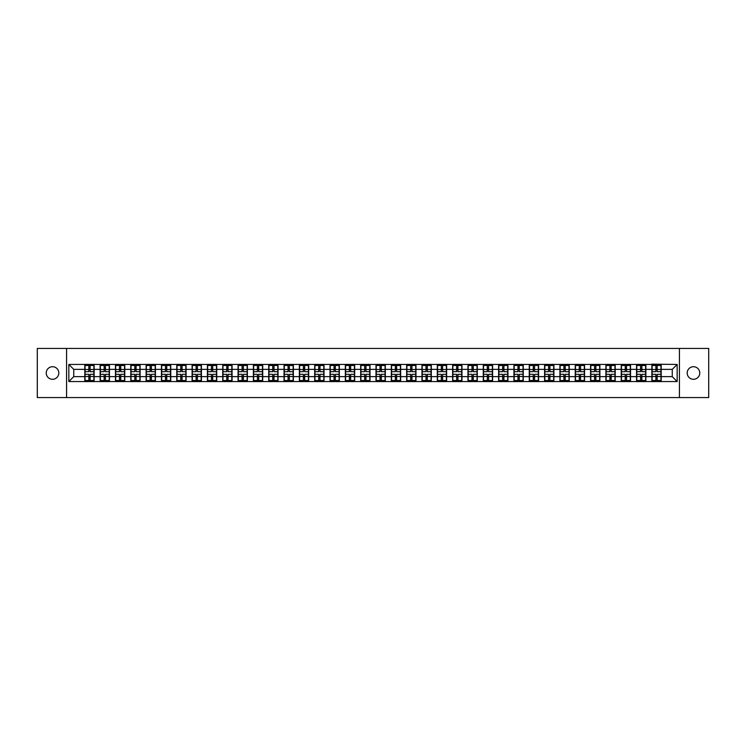 <?xml version="1.0" encoding="UTF-8"?>
<svg xmlns="http://www.w3.org/2000/svg" width="746" height="746" viewBox="0 0 746 746"><rect width="100%" height="100%" fill="white"/><g stroke="black" fill="none" stroke-linecap="round" stroke-linejoin="round"><path stroke-width="1.12" d="M693.472 379.285A6.285 6.285 0 0 1 687.187 373A6.285 6.285 0 0 1 693.472 366.715A6.285 6.285 0 0 1 699.757 373A6.285 6.285 0 0 1 693.472 379.285M52.528 379.285A6.285 6.285 0 0 1 46.243 373A6.285 6.285 0 0 1 52.528 366.715A6.285 6.285 0 0 1 58.813 373A6.285 6.285 0 0 1 52.528 379.285M679.419 397.562L708.7 397.562L708.7 348.438L679.419 348.438L679.419 397.562L66.581 397.562L66.581 348.438L37.3 348.438L37.3 397.562L66.581 397.562M679.419 348.438L66.581 348.438M672.249 376.637L672.249 369.363L661.198 369.363L661.198 376.637L672.249 376.637L677.163 381.551L677.163 364.449L651.864 364.16L651.864 369.363L645.877 369.363L645.877 376.637L651.864 376.637L651.864 369.363M677.163 381.551L68.837 381.551L68.837 364.449L84.802 364.449L84.802 369.363L73.751 369.363L73.751 376.637L84.802 376.637L84.802 369.363M651.864 364.449L84.802 364.449M651.864 376.637L651.864 381.551M645.877 376.637L645.877 381.551M645.877 364.449L645.877 369.363M630.547 376.637L636.543 376.637L636.543 369.363L630.547 369.363L630.547 381.551M636.543 376.637L636.543 381.551M636.543 364.449L636.543 369.363M630.547 364.449L630.547 369.363M615.217 376.637L621.213 376.637L621.213 369.363L615.217 369.363L615.217 381.551M621.213 376.637L621.213 381.551M621.213 364.449L621.213 369.363M615.217 364.449L615.217 369.363M599.896 376.637L605.892 376.637L605.892 369.363L599.896 369.363L599.896 381.551M605.892 376.637L605.892 381.551M605.892 364.449L605.892 369.363M599.896 364.449L599.896 369.363M584.566 376.637L590.562 376.637L590.562 369.363L584.566 369.363L584.566 381.551M590.562 376.637L590.562 381.551M590.562 364.449L590.562 369.363M584.566 364.449L584.566 369.363M569.245 376.637L575.231 376.637L575.231 369.363L569.245 369.363L569.245 381.551M575.231 376.637L575.231 381.551M575.231 364.449L575.231 369.363M569.245 364.449L569.245 369.363M553.914 376.637L559.91 376.637L559.91 369.363L553.914 369.363L553.914 381.551M559.91 376.637L559.91 381.551M559.91 364.449L559.91 369.363M553.914 364.449L553.914 369.363M538.593 376.637L544.58 376.637L544.58 369.363L538.593 369.363L538.593 381.551M544.58 376.637L544.58 381.551M544.58 364.449L544.58 369.363M538.593 364.449L538.593 369.363M523.263 376.637L529.259 376.637L529.259 369.363L523.263 369.363L523.263 381.551M529.259 376.637L529.259 381.551M529.259 364.449L529.259 369.363M523.263 364.449L523.263 369.363M507.942 376.637L513.929 376.637L513.929 369.363L507.942 369.363L507.942 381.551M513.929 376.637L513.929 381.551M513.929 364.449L513.929 369.363M507.942 364.449L507.942 369.363M492.612 376.637L498.608 376.637L498.608 369.363L492.612 369.363L492.612 381.551M498.608 376.637L498.608 381.551M498.608 364.449L498.608 369.363M492.612 364.449L492.612 369.363M477.281 376.637L483.277 376.637L483.277 369.363L477.281 369.363L477.281 381.551M483.277 376.637L483.277 381.551M483.277 364.449L483.277 369.363M477.281 364.449L477.281 369.363M461.96 376.637L467.956 376.637L467.956 369.363L461.96 369.363L461.96 381.551M467.956 376.637L467.956 381.551M467.956 364.449L467.956 369.363M461.96 364.449L461.96 369.363M446.63 376.637L452.626 376.637L452.626 369.363L446.63 369.363L446.63 381.551M452.626 376.637L452.626 381.551M452.626 364.449L452.626 369.363M446.63 364.449L446.63 369.363M431.309 376.637L437.305 376.637L437.305 369.363L431.309 369.363L431.309 381.551M437.305 376.637L437.305 381.551M437.305 364.449L437.305 369.363M431.309 364.449L431.309 369.363M415.979 376.637L421.975 376.637L421.975 369.363L415.979 369.363L415.979 381.551M421.975 376.637L421.975 381.551M421.975 364.449L421.975 369.363M415.979 364.449L415.979 369.363M400.658 376.637L406.645 376.637L406.645 369.363L400.658 369.363L400.658 381.551M406.645 376.637L406.645 381.551M406.645 364.449L406.645 369.363M400.658 364.449L400.658 369.363M385.328 376.637L391.324 376.637L391.324 369.363L385.328 369.363L385.328 381.551M391.324 376.637L391.324 381.551M391.324 364.449L391.324 369.363M385.328 364.449L385.328 369.363M370.007 376.637L375.993 376.637L375.993 369.363L370.007 369.363L370.007 381.551M375.993 376.637L375.993 381.551M375.993 364.449L375.993 369.363M370.007 364.449L370.007 369.363M354.676 376.637L360.672 376.637L360.672 369.363L354.676 369.363L354.676 381.551M360.672 376.637L360.672 381.551M360.672 364.449L360.672 369.363M354.676 364.449L354.676 369.363M339.355 376.637L345.342 376.637L345.342 369.363L339.355 369.363L339.355 381.551M345.342 376.637L345.342 381.551M345.342 364.449L345.342 369.363M339.355 364.449L339.355 369.363M324.025 376.637L330.021 376.637L330.021 369.363L324.025 369.363L324.025 381.551M330.021 376.637L330.021 381.551M330.021 364.449L330.021 369.363M324.025 364.449L324.025 369.363M308.695 376.637L314.691 376.637L314.691 369.363L308.695 369.363L308.695 381.551M314.691 376.637L314.691 381.551M314.691 364.449L314.691 369.363M308.695 364.449L308.695 369.363M293.374 376.637L299.37 376.637L299.37 369.363L293.374 369.363L293.374 381.551M299.37 376.637L299.37 381.551M299.37 364.449L299.37 369.363M293.374 364.449L293.374 369.363M278.044 376.637L284.04 376.637L284.04 369.363L278.044 369.363L278.044 381.551M284.04 376.637L284.04 381.551M284.04 364.449L284.04 369.363M278.044 364.449L278.044 369.363M262.723 376.637L268.719 376.637L268.719 369.363L262.723 369.363L262.723 381.551M268.719 376.637L268.719 381.551M268.719 364.449L268.719 369.363M262.723 364.449L262.723 369.363M247.392 376.637L253.388 376.637L253.388 369.363L247.392 369.363L247.392 381.551M253.388 376.637L253.388 381.551M253.388 364.449L253.388 369.363M247.392 364.449L247.392 369.363M232.071 376.637L238.058 376.637L238.058 369.363L232.071 369.363L232.071 381.551M238.058 376.637L238.058 381.551M238.058 364.449L238.058 369.363M232.071 364.449L232.071 369.363M216.741 376.637L222.737 376.637L222.737 369.363L216.741 369.363L216.741 381.551M222.737 376.637L222.737 381.551M222.737 364.449L222.737 369.363M216.741 364.449L216.741 369.363M201.42 376.637L207.407 376.637L207.407 369.363L201.42 369.363L201.42 381.551M207.407 376.637L207.407 381.551M207.407 364.449L207.407 369.363M201.42 364.449L201.42 369.363M186.09 376.637L192.086 376.637L192.086 369.363L186.09 369.363L186.09 381.551M192.086 376.637L192.086 381.551M192.086 364.449L192.086 369.363M186.09 364.449L186.09 369.363M170.769 376.637L176.755 376.637L176.755 369.363L170.769 369.363L170.769 381.551M176.755 376.637L176.755 381.551M176.755 364.449L176.755 369.363M170.769 364.449L170.769 369.363M155.438 376.637L161.434 376.637L161.434 369.363L155.438 369.363L155.438 381.551M161.434 376.637L161.434 381.551M161.434 364.449L161.434 369.363M155.438 364.449L155.438 369.363M140.108 376.637L146.104 376.637L146.104 369.363L140.108 369.363L140.108 381.551M146.104 376.637L146.104 381.551M146.104 364.449L146.104 369.363M140.108 364.449L140.108 369.363M124.787 376.637L130.783 376.637L130.783 369.363L124.787 369.363L124.787 381.551M130.783 376.637L130.783 381.551M130.783 364.449L130.783 369.363M124.787 364.449L124.787 369.363M109.457 376.637L115.453 376.637L115.453 369.363L109.457 369.363L109.457 381.551M115.453 376.637L115.453 381.551M115.453 364.449L115.453 369.363M109.457 364.449L109.457 369.363M94.136 376.637L100.123 376.637L100.123 369.363L94.136 369.363L94.136 381.551M100.123 376.637L100.123 381.551M100.123 364.449L100.123 369.363M94.136 364.449L94.136 369.363M84.802 376.637L84.802 381.551M73.751 376.637L68.837 381.551M68.837 364.449L73.751 369.363M661.198 376.637L661.198 381.551M661.198 364.449L661.198 369.363M677.163 364.449L672.249 369.363M93.884 374.324L93.884 381.598L90.107 381.598L90.107 374.324L93.884 374.324L93.884 364.402L90.107 364.402L90.107 365.484L93.884 365.484M85.044 369.522L88.83 369.522L88.83 364.402L85.044 364.402L85.044 374.324L88.83 374.324L88.83 381.598L85.044 381.598L85.044 380.516L88.83 380.516M88.83 368.095L90.107 368.095M90.107 365.633L88.83 365.633M88.83 369.531L90.107 369.531M88.83 369.522L88.83 371.676L85.044 371.676M85.044 365.484L88.83 365.484M88.83 376.469L90.107 376.469M88.83 380.367L90.107 380.367M88.83 377.905L90.107 377.905M85.044 374.324L85.044 380.516M90.107 380.516L93.884 380.516M90.107 365.484L90.107 371.676L93.884 371.676M109.214 374.324L109.214 381.598L105.428 381.598L105.428 374.324L109.214 374.324L109.214 364.402L105.428 364.402L105.428 365.484L109.214 365.484M100.374 369.522L104.151 369.522L104.151 364.402L100.374 364.402L100.374 374.324L104.151 374.324L104.151 381.598L100.374 381.598L100.374 380.516L104.151 380.516M104.151 368.095L105.428 368.095M105.428 365.633L104.151 365.633M104.151 369.531L105.428 369.531M104.151 369.522L104.151 371.676L100.374 371.676M100.374 365.484L104.151 365.484M104.151 376.469L105.428 376.469M104.151 380.367L105.428 380.367M104.151 377.905L105.428 377.905M100.374 374.324L100.374 380.516M105.428 380.516L109.214 380.516M105.428 365.484L105.428 371.676L109.214 371.676M124.545 374.324L124.545 381.598L120.759 381.598L120.759 374.324L124.545 374.324L124.545 364.402L120.759 364.402L120.759 365.484L124.545 365.484M115.695 369.522L119.481 369.522L119.481 364.402L115.695 364.402L115.695 374.324L119.481 374.324L119.481 381.598L115.695 381.598L115.695 380.516L119.481 380.516M119.481 368.095L120.759 368.095M120.759 365.633L119.481 365.633M119.481 369.531L120.759 369.531M119.481 369.522L119.481 371.676L115.695 371.676M115.695 365.484L119.481 365.484M119.481 376.469L120.759 376.469M119.481 380.367L120.759 380.367M119.481 377.905L120.759 377.905M115.695 374.324L115.695 380.516M120.759 380.516L124.545 380.516M120.759 365.484L120.759 371.676L124.545 371.676M139.866 374.324L139.866 381.598L136.089 381.598L136.089 374.324L139.866 374.324L139.866 364.402L136.089 364.402L136.089 365.484L139.866 365.484M131.026 369.522L134.812 369.522L134.812 364.402L131.026 364.402L131.026 374.324L134.812 374.324L134.812 381.598L131.026 381.598L131.026 380.516L134.812 380.516M134.812 368.095L136.089 368.095M136.089 365.633L134.812 365.633M134.812 369.531L136.089 369.531M134.812 369.522L134.812 371.676L131.026 371.676M131.026 365.484L134.812 365.484M134.812 376.469L136.089 376.469M134.812 380.367L136.089 380.367M134.812 377.905L136.089 377.905M131.026 374.324L131.026 380.516M136.089 380.516L139.866 380.516M136.089 365.484L136.089 371.676L139.866 371.676M155.196 374.324L155.196 381.598L151.41 381.598L151.41 374.324L155.196 374.324L155.196 364.402L151.41 364.402L151.41 365.484L155.196 365.484M146.347 369.522L150.132 369.522L150.132 364.402L146.347 364.402L146.347 374.324L150.132 374.324L150.132 381.598L146.347 381.598L146.347 380.516L150.132 380.516M150.132 368.095L151.41 368.095M151.41 365.633L150.132 365.633M150.132 369.531L151.41 369.531M150.132 369.522L150.132 371.676L146.347 371.676M146.347 365.484L150.132 365.484M150.132 376.469L151.41 376.469M150.132 380.367L151.41 380.367M150.132 377.905L151.41 377.905M146.347 374.324L146.347 380.516M151.41 380.516L155.196 380.516M151.41 365.484L151.41 371.676L155.196 371.676M170.517 374.324L170.517 381.598L166.74 381.598L166.74 374.324L170.517 374.324L170.517 364.402L166.74 364.402L166.74 365.484L170.517 365.484M161.677 369.522L165.463 369.522L165.463 364.402L161.677 364.402L161.677 374.324L165.463 374.324L165.463 381.598L161.677 381.598L161.677 380.516L165.463 380.516M165.463 368.095L166.74 368.095M166.74 365.633L165.463 365.633M165.463 369.531L166.74 369.531M165.463 369.522L165.463 371.676L161.677 371.676M161.677 365.484L165.463 365.484M165.463 376.469L166.74 376.469M165.463 380.367L166.74 380.367M165.463 377.905L166.74 377.905M161.677 374.324L161.677 380.516M166.74 380.516L170.517 380.516M166.74 365.484L166.74 371.676L170.517 371.676M185.847 374.324L185.847 381.598L182.061 381.598L182.061 374.324L185.847 374.324L185.847 364.402L182.061 364.402L182.061 365.484L185.847 365.484M177.007 369.522L180.784 369.522L180.784 364.402L177.007 364.402L177.007 374.324L180.784 374.324L180.784 381.598L177.007 381.598L177.007 380.516L180.784 380.516M180.784 368.095L182.061 368.095M182.061 365.633L180.784 365.633M180.784 369.531L182.061 369.531M180.784 369.522L180.784 371.676L177.007 371.676M177.007 365.484L180.784 365.484M180.784 376.469L182.061 376.469M180.784 380.367L182.061 380.367M180.784 377.905L182.061 377.905M177.007 374.324L177.007 380.516M182.061 380.516L185.847 380.516M182.061 365.484L182.061 371.676L185.847 371.676M201.168 374.324L201.168 381.598L197.392 381.598L197.392 374.324L201.168 374.324L201.168 364.402L197.392 364.402L197.392 365.484L201.168 365.484M192.328 369.522L196.114 369.522L196.114 364.402L192.328 364.402L192.328 374.324L196.114 374.324L196.114 381.598L192.328 381.598L192.328 380.516L196.114 380.516M196.114 368.095L197.392 368.095M197.392 365.633L196.114 365.633M196.114 369.531L197.392 369.531M196.114 369.522L196.114 371.676L192.328 371.676M192.328 365.484L196.114 365.484M196.114 376.469L197.392 376.469M196.114 380.367L197.392 380.367M196.114 377.905L197.392 377.905M192.328 374.324L192.328 380.516M197.392 380.516L201.168 380.516M197.392 365.484L197.392 371.676L201.168 371.676M216.499 374.324L216.499 381.598L212.713 381.598L212.713 374.324L216.499 374.324L216.499 364.402L212.713 364.402L212.713 365.484L216.499 365.484M207.658 369.522L211.435 369.522L211.435 364.402L207.658 364.402L207.658 374.324L211.435 374.324L211.435 381.598L207.658 381.598L207.658 380.516L211.435 380.516M211.435 368.095L212.713 368.095M212.713 365.633L211.435 365.633M211.435 369.531L212.713 369.531M211.435 369.522L211.435 371.676L207.658 371.676M207.658 365.484L211.435 365.484M211.435 376.469L212.713 376.469M211.435 380.367L212.713 380.367M211.435 377.905L212.713 377.905M207.658 374.324L207.658 380.516M212.713 380.516L216.499 380.516M212.713 365.484L212.713 371.676L216.499 371.676M231.82 374.324L231.82 381.598L228.043 381.598L228.043 374.324L231.82 374.324L231.82 364.402L228.043 364.402L228.043 365.484L231.82 365.484M222.979 369.522L226.765 369.522L226.765 364.402L222.979 364.402L222.979 374.324L226.765 374.324L226.765 381.598L222.979 381.598L222.979 380.516L226.765 380.516M226.765 368.095L228.043 368.095M228.043 365.633L226.765 365.633M226.765 369.531L228.043 369.531M226.765 369.522L226.765 371.676L222.979 371.676M222.979 365.484L226.765 365.484M226.765 376.469L228.043 376.469M226.765 380.367L228.043 380.367M226.765 377.905L228.043 377.905M222.979 374.324L222.979 380.516M228.043 380.516L231.82 380.516M228.043 365.484L228.043 371.676L231.82 371.676M247.15 374.324L247.15 381.598L243.364 381.598L243.364 374.324L247.15 374.324L247.15 364.402L243.364 364.402L243.364 365.484L247.15 365.484M238.31 369.522L242.086 369.522L242.086 364.402L238.31 364.402L238.31 374.324L242.086 374.324L242.086 381.598L238.31 381.598L238.31 380.516L242.086 380.516M242.086 368.095L243.364 368.095M243.364 365.633L242.086 365.633M242.086 369.531L243.364 369.531M242.086 369.522L242.086 371.676L238.31 371.676M238.31 365.484L242.086 365.484M242.086 376.469L243.364 376.469M242.086 380.367L243.364 380.367M242.086 377.905L243.364 377.905M238.31 374.324L238.31 380.516M243.364 380.516L247.15 380.516M243.364 365.484L243.364 371.676L247.15 371.676M262.471 374.324L262.471 381.598L258.694 381.598L258.694 374.324L262.471 374.324L262.471 364.402L258.694 364.402L258.694 365.484L262.471 365.484M253.631 369.522L257.417 369.522L257.417 364.402L253.631 364.402L253.631 374.324L257.417 374.324L257.417 381.598L253.631 381.598L253.631 380.516L257.417 380.516M257.417 368.095L258.694 368.095M258.694 365.633L257.417 365.633M257.417 369.531L258.694 369.531M257.417 369.522L257.417 371.676L253.631 371.676M253.631 365.484L257.417 365.484M257.417 376.469L258.694 376.469M257.417 380.367L258.694 380.367M257.417 377.905L258.694 377.905M253.631 374.324L253.631 380.516M258.694 380.516L262.471 380.516M258.694 365.484L258.694 371.676L262.471 371.676M277.801 374.324L277.801 381.598L274.015 381.598L274.015 374.324L277.801 374.324L277.801 364.402L274.015 364.402L274.015 365.484L277.801 365.484M268.961 369.522L272.738 369.522L272.738 364.402L268.961 364.402L268.961 374.324L272.738 374.324L272.738 381.598L268.961 381.598L268.961 380.516L272.738 380.516M272.738 368.095L274.015 368.095M274.015 365.633L272.738 365.633M272.738 369.531L274.015 369.531M272.738 369.522L272.738 371.676L268.961 371.676M268.961 365.484L272.738 365.484M272.738 376.469L274.015 376.469M272.738 380.367L274.015 380.367M272.738 377.905L274.015 377.905M268.961 374.324L268.961 380.516M274.015 380.516L277.801 380.516M274.015 365.484L274.015 371.676L277.801 371.676M293.131 374.324L293.131 381.598L289.345 381.598L289.345 374.324L293.131 374.324L293.131 364.402L289.345 364.402L289.345 365.484L293.131 365.484M284.282 369.522L288.068 369.522L288.068 364.402L284.282 364.402L284.282 374.324L288.068 374.324L288.068 381.598L284.282 381.598L284.282 380.516L288.068 380.516M288.068 368.095L289.345 368.095M289.345 365.633L288.068 365.633M288.068 369.531L289.345 369.531M288.068 369.522L288.068 371.676L284.282 371.676M284.282 365.484L288.068 365.484M288.068 376.469L289.345 376.469M288.068 380.367L289.345 380.367M288.068 377.905L289.345 377.905M284.282 374.324L284.282 380.516M289.345 380.516L293.131 380.516M289.345 365.484L289.345 371.676L293.131 371.676M308.452 374.324L308.452 381.598L304.676 381.598L304.676 374.324L308.452 374.324L308.452 364.402L304.676 364.402L304.676 365.484L308.452 365.484M299.612 369.522L303.398 369.522L303.398 364.402L299.612 364.402L299.612 374.324L303.398 374.324L303.398 381.598L299.612 381.598L299.612 380.516L303.398 380.516M303.398 368.095L304.676 368.095M304.676 365.633L303.398 365.633M303.398 369.531L304.676 369.531M303.398 369.522L303.398 371.676L299.612 371.676M299.612 365.484L303.398 365.484M303.398 376.469L304.676 376.469M303.398 380.367L304.676 380.367M303.398 377.905L304.676 377.905M299.612 374.324L299.612 380.516M304.676 380.516L308.452 380.516M304.676 365.484L304.676 371.676L308.452 371.676M323.783 374.324L323.783 381.598L319.997 381.598L319.997 374.324L323.783 374.324L323.783 364.402L319.997 364.402L319.997 365.484L323.783 365.484M314.933 369.522L318.719 369.522L318.719 364.402L314.933 364.402L314.933 374.324L318.719 374.324L318.719 381.598L314.933 381.598L314.933 380.516L318.719 380.516M318.719 368.095L319.997 368.095M319.997 365.633L318.719 365.633M318.719 369.531L319.997 369.531M318.719 369.522L318.719 371.676L314.933 371.676M314.933 365.484L318.719 365.484M318.719 376.469L319.997 376.469M318.719 380.367L319.997 380.367M318.719 377.905L319.997 377.905M314.933 374.324L314.933 380.516M319.997 380.516L323.783 380.516M319.997 365.484L319.997 371.676L323.783 371.676M339.104 374.324L339.104 381.598L335.327 381.598L335.327 374.324L339.104 374.324L339.104 364.402L335.327 364.402L335.327 365.484L339.104 365.484M330.264 369.522L334.049 369.522L334.049 364.402L330.264 364.402L330.264 374.324L334.049 374.324L334.049 381.598L330.264 381.598L330.264 380.516L334.049 380.516M334.049 368.095L335.327 368.095M335.327 365.633L334.049 365.633M334.049 369.531L335.327 369.531M334.049 369.522L334.049 371.676L330.264 371.676M330.264 365.484L334.049 365.484M334.049 376.469L335.327 376.469M334.049 380.367L335.327 380.367M334.049 377.905L335.327 377.905M330.264 374.324L330.264 380.516M335.327 380.516L339.104 380.516M335.327 365.484L335.327 371.676L339.104 371.676M354.434 374.324L354.434 381.598L350.648 381.598L350.648 374.324L354.434 374.324L354.434 364.402L350.648 364.402L350.648 365.484L354.434 365.484M345.594 369.522L349.37 369.522L349.37 364.402L345.594 364.402L345.594 374.324L349.37 374.324L349.37 381.598L345.594 381.598L345.594 380.516L349.37 380.516M349.37 368.095L350.648 368.095M350.648 365.633L349.37 365.633M349.37 369.531L350.648 369.531M349.37 369.522L349.37 371.676L345.594 371.676M345.594 365.484L349.37 365.484M349.37 376.469L350.648 376.469M349.37 380.367L350.648 380.367M349.37 377.905L350.648 377.905M345.594 374.324L345.594 380.516M350.648 380.516L354.434 380.516M350.648 365.484L350.648 371.676L354.434 371.676M369.755 374.324L369.755 381.598L365.978 381.598L365.978 374.324L369.755 374.324L369.755 364.402L365.978 364.402L365.978 365.484L369.755 365.484M360.915 369.522L364.701 369.522L364.701 364.402L360.915 364.402L360.915 374.324L364.701 374.324L364.701 381.598L360.915 381.598L360.915 380.516L364.701 380.516M364.701 368.095L365.978 368.095M365.978 365.633L364.701 365.633M364.701 369.531L365.978 369.531M364.701 369.522L364.701 371.676L360.915 371.676M360.915 365.484L364.701 365.484M364.701 376.469L365.978 376.469M364.701 380.367L365.978 380.367M364.701 377.905L365.978 377.905M360.915 374.324L360.915 380.516M365.978 380.516L369.755 380.516M365.978 365.484L365.978 371.676L369.755 371.676M385.085 374.324L385.085 381.598L381.299 381.598L381.299 374.324L385.085 374.324L385.085 364.402L381.299 364.402L381.299 365.484L385.085 365.484M376.245 369.522L380.022 369.522L380.022 364.402L376.245 364.402L376.245 374.324L380.022 374.324L380.022 381.598L376.245 381.598L376.245 380.516L380.022 380.516M380.022 368.095L381.299 368.095M381.299 365.633L380.022 365.633M380.022 369.531L381.299 369.531M380.022 369.522L380.022 371.676L376.245 371.676M376.245 365.484L380.022 365.484M380.022 376.469L381.299 376.469M380.022 380.367L381.299 380.367M380.022 377.905L381.299 377.905M376.245 374.324L376.245 380.516M381.299 380.516L385.085 380.516M381.299 365.484L381.299 371.676L385.085 371.676M400.406 374.324L400.406 381.598L396.63 381.598L396.63 374.324L400.406 374.324L400.406 364.402L396.63 364.402L396.63 365.484L400.406 365.484M391.566 369.522L395.352 369.522L395.352 364.402L391.566 364.402L391.566 374.324L395.352 374.324L395.352 381.598L391.566 381.598L391.566 380.516L395.352 380.516M395.352 368.095L396.63 368.095M396.63 365.633L395.352 365.633M395.352 369.531L396.63 369.531M395.352 369.522L395.352 371.676L391.566 371.676M391.566 365.484L395.352 365.484M395.352 376.469L396.63 376.469M395.352 380.367L396.63 380.367M395.352 377.905L396.63 377.905M391.566 374.324L391.566 380.516M396.63 380.516L400.406 380.516M396.63 365.484L396.63 371.676L400.406 371.676M415.736 374.324L415.736 381.598L411.951 381.598L411.951 374.324L415.736 374.324L415.736 364.402L411.951 364.402L411.951 365.484L415.736 365.484M406.896 369.522L410.673 369.522L410.673 364.402L406.896 364.402L406.896 374.324L410.673 374.324L410.673 381.598L406.896 381.598L406.896 380.516L410.673 380.516M410.673 368.095L411.951 368.095M411.951 365.633L410.673 365.633M410.673 369.531L411.951 369.531M410.673 369.522L410.673 371.676L406.896 371.676M406.896 365.484L410.673 365.484M410.673 376.469L411.951 376.469M410.673 380.367L411.951 380.367M410.673 377.905L411.951 377.905M406.896 374.324L406.896 380.516M411.951 380.516L415.736 380.516M411.951 365.484L411.951 371.676L415.736 371.676M431.067 374.324L431.067 381.598L427.281 381.598L427.281 374.324L431.067 374.324L431.067 364.402L427.281 364.402L427.281 365.484L431.067 365.484M422.217 369.522L426.003 369.522L426.003 364.402L422.217 364.402L422.217 374.324L426.003 374.324L426.003 381.598L422.217 381.598L422.217 380.516L426.003 380.516M426.003 368.095L427.281 368.095M427.281 365.633L426.003 365.633M426.003 369.531L427.281 369.531M426.003 369.522L426.003 371.676L422.217 371.676M422.217 365.484L426.003 365.484M426.003 376.469L427.281 376.469M426.003 380.367L427.281 380.367M426.003 377.905L427.281 377.905M422.217 374.324L422.217 380.516M427.281 380.516L431.067 380.516M427.281 365.484L427.281 371.676L431.067 371.676M446.388 374.324L446.388 381.598L442.602 381.598L442.602 374.324L446.388 374.324L446.388 364.402L442.602 364.402L442.602 365.484L446.388 365.484M437.548 369.522L441.324 369.522L441.324 364.402L437.548 364.402L437.548 374.324L441.324 374.324L441.324 381.598L437.548 381.598L437.548 380.516L441.324 380.516M441.324 368.095L442.602 368.095M442.602 365.633L441.324 365.633M441.324 369.531L442.602 369.531M441.324 369.522L441.324 371.676L437.548 371.676M437.548 365.484L441.324 365.484M441.324 376.469L442.602 376.469M441.324 380.367L442.602 380.367M441.324 377.905L442.602 377.905M437.548 374.324L437.548 380.516M442.602 380.516L446.388 380.516M442.602 365.484L442.602 371.676L446.388 371.676M461.718 374.324L461.718 381.598L457.932 381.598L457.932 374.324L461.718 374.324L461.718 364.402L457.932 364.402L457.932 365.484L461.718 365.484M452.869 369.522L456.655 369.522L456.655 364.402L452.869 364.402L452.869 374.324L456.655 374.324L456.655 381.598L452.869 381.598L452.869 380.516L456.655 380.516M456.655 368.095L457.932 368.095M457.932 365.633L456.655 365.633M456.655 369.531L457.932 369.531M456.655 369.522L456.655 371.676L452.869 371.676M452.869 365.484L456.655 365.484M456.655 376.469L457.932 376.469M456.655 380.367L457.932 380.367M456.655 377.905L457.932 377.905M452.869 374.324L452.869 380.516M457.932 380.516L461.718 380.516M457.932 365.484L457.932 371.676L461.718 371.676M477.039 374.324L477.039 381.598L473.262 381.598L473.262 374.324L477.039 374.324L477.039 364.402L473.262 364.402L473.262 365.484L477.039 365.484M468.199 369.522L471.985 369.522L471.985 364.402L468.199 364.402L468.199 374.324L471.985 374.324L471.985 381.598L468.199 381.598L468.199 380.516L471.985 380.516M471.985 368.095L473.262 368.095M473.262 365.633L471.985 365.633M471.985 369.531L473.262 369.531M471.985 369.522L471.985 371.676L468.199 371.676M468.199 365.484L471.985 365.484M471.985 376.469L473.262 376.469M471.985 380.367L473.262 380.367M471.985 377.905L473.262 377.905M468.199 374.324L468.199 380.516M473.262 380.516L477.039 380.516M473.262 365.484L473.262 371.676L477.039 371.676M492.369 374.324L492.369 381.598L488.583 381.598L488.583 374.324L492.369 374.324L492.369 364.402L488.583 364.402L488.583 365.484L492.369 365.484M483.529 369.522L487.306 369.522L487.306 364.402L483.529 364.402L483.529 374.324L487.306 374.324L487.306 381.598L483.529 381.598L483.529 380.516L487.306 380.516M487.306 368.095L488.583 368.095M488.583 365.633L487.306 365.633M487.306 369.531L488.583 369.531M487.306 369.522L487.306 371.676L483.529 371.676M483.529 365.484L487.306 365.484M487.306 376.469L488.583 376.469M487.306 380.367L488.583 380.367M487.306 377.905L488.583 377.905M483.529 374.324L483.529 380.516M488.583 380.516L492.369 380.516M488.583 365.484L488.583 371.676L492.369 371.676M507.69 374.324L507.69 381.598L503.914 381.598L503.914 374.324L507.69 374.324L507.69 364.402L503.914 364.402L503.914 365.484L507.69 365.484M498.85 369.522L502.636 369.522L502.636 364.402L498.85 364.402L498.85 374.324L502.636 374.324L502.636 381.598L498.85 381.598L498.85 380.516L502.636 380.516M502.636 368.095L503.914 368.095M503.914 365.633L502.636 365.633M502.636 369.531L503.914 369.531M502.636 369.522L502.636 371.676L498.85 371.676M498.85 365.484L502.636 365.484M502.636 376.469L503.914 376.469M502.636 380.367L503.914 380.367M502.636 377.905L503.914 377.905M498.85 374.324L498.85 380.516M503.914 380.516L507.69 380.516M503.914 365.484L503.914 371.676L507.69 371.676M523.021 374.324L523.021 381.598L519.235 381.598L519.235 374.324L523.021 374.324L523.021 364.402L519.235 364.402L519.235 365.484L523.021 365.484M514.18 369.522L517.957 369.522L517.957 364.402L514.18 364.402L514.18 374.324L517.957 374.324L517.957 381.598L514.18 381.598L514.18 380.516L517.957 380.516M517.957 368.095L519.235 368.095M519.235 365.633L517.957 365.633M517.957 369.531L519.235 369.531M517.957 369.522L517.957 371.676L514.18 371.676M514.18 365.484L517.957 365.484M517.957 376.469L519.235 376.469M517.957 380.367L519.235 380.367M517.957 377.905L519.235 377.905M514.18 374.324L514.18 380.516M519.235 380.516L523.021 380.516M519.235 365.484L519.235 371.676L523.021 371.676M538.342 374.324L538.342 381.598L534.565 381.598L534.565 374.324L538.342 374.324L538.342 364.402L534.565 364.402L534.565 365.484L538.342 365.484M529.501 369.522L533.287 369.522L533.287 364.402L529.501 364.402L529.501 374.324L533.287 374.324L533.287 381.598L529.501 381.598L529.501 380.516L533.287 380.516M533.287 368.095L534.565 368.095M534.565 365.633L533.287 365.633M533.287 369.531L534.565 369.531M533.287 369.522L533.287 371.676L529.501 371.676M529.501 365.484L533.287 365.484M533.287 376.469L534.565 376.469M533.287 380.367L534.565 380.367M533.287 377.905L534.565 377.905M529.501 374.324L529.501 380.516M534.565 380.516L538.342 380.516M534.565 365.484L534.565 371.676L538.342 371.676M553.672 374.324L553.672 381.598L549.886 381.598L549.886 374.324L553.672 374.324L553.672 364.402L549.886 364.402L549.886 365.484L553.672 365.484M544.832 369.522L548.608 369.522L548.608 364.402L544.832 364.402L544.832 374.324L548.608 374.324L548.608 381.598L544.832 381.598L544.832 380.516L548.608 380.516M548.608 368.095L549.886 368.095M549.886 365.633L548.608 365.633M548.608 369.531L549.886 369.531M548.608 369.522L548.608 371.676L544.832 371.676M544.832 365.484L548.608 365.484M548.608 376.469L549.886 376.469M548.608 380.367L549.886 380.367M548.608 377.905L549.886 377.905M544.832 374.324L544.832 380.516M549.886 380.516L553.672 380.516M549.886 365.484L549.886 371.676L553.672 371.676M568.993 374.324L568.993 381.598L565.216 381.598L565.216 374.324L568.993 374.324L568.993 364.402L565.216 364.402L565.216 365.484L568.993 365.484M560.153 369.522L563.939 369.522L563.939 364.402L560.153 364.402L560.153 374.324L563.939 374.324L563.939 381.598L560.153 381.598L560.153 380.516L563.939 380.516M563.939 368.095L565.216 368.095M565.216 365.633L563.939 365.633M563.939 369.531L565.216 369.531M563.939 369.522L563.939 371.676L560.153 371.676M560.153 365.484L563.939 365.484M563.939 376.469L565.216 376.469M563.939 380.367L565.216 380.367M563.939 377.905L565.216 377.905M560.153 374.324L560.153 380.516M565.216 380.516L568.993 380.516M565.216 365.484L565.216 371.676L568.993 371.676M584.323 374.324L584.323 381.598L580.537 381.598L580.537 374.324L584.323 374.324L584.323 364.402L580.537 364.402L580.537 365.484L584.323 365.484M575.483 369.522L579.26 369.522L579.26 364.402L575.483 364.402L575.483 374.324L579.26 374.324L579.26 381.598L575.483 381.598L575.483 380.516L579.26 380.516M579.26 368.095L580.537 368.095M580.537 365.633L579.26 365.633M579.26 369.531L580.537 369.531M579.26 369.522L579.26 371.676L575.483 371.676M575.483 365.484L579.26 365.484M579.26 376.469L580.537 376.469M579.26 380.367L580.537 380.367M579.26 377.905L580.537 377.905M575.483 374.324L575.483 380.516M580.537 380.516L584.323 380.516M580.537 365.484L580.537 371.676L584.323 371.676M599.653 374.324L599.653 381.598L595.867 381.598L595.867 374.324L599.653 374.324L599.653 364.402L595.867 364.402L595.867 365.484L599.653 365.484M590.804 369.522L594.59 369.522L594.59 364.402L590.804 364.402L590.804 374.324L594.59 374.324L594.59 381.598L590.804 381.598L590.804 380.516L594.59 380.516M594.59 368.095L595.867 368.095M595.867 365.633L594.59 365.633M594.59 369.531L595.867 369.531M594.59 369.522L594.59 371.676L590.804 371.676M590.804 365.484L594.59 365.484M594.59 376.469L595.867 376.469M594.59 380.367L595.867 380.367M594.59 377.905L595.867 377.905M590.804 374.324L590.804 380.516M595.867 380.516L599.653 380.516M595.867 365.484L595.867 371.676L599.653 371.676M614.974 374.324L614.974 381.598L611.188 381.598L611.188 374.324L614.974 374.324L614.974 364.402L611.188 364.402L611.188 365.484L614.974 365.484M606.134 369.522L609.911 369.522L609.911 364.402L606.134 364.402L606.134 374.324L609.911 374.324L609.911 381.598L606.134 381.598L606.134 380.516L609.911 380.516M609.911 368.095L611.188 368.095M611.188 365.633L609.911 365.633M609.911 369.531L611.188 369.531M609.911 369.522L609.911 371.676L606.134 371.676M606.134 365.484L609.911 365.484M609.911 376.469L611.188 376.469M609.911 380.367L611.188 380.367M609.911 377.905L611.188 377.905M606.134 374.324L606.134 380.516M611.188 380.516L614.974 380.516M611.188 365.484L611.188 371.676L614.974 371.676M630.305 374.324L630.305 381.598L626.519 381.598L626.519 374.324L630.305 374.324L630.305 364.402L626.519 364.402L626.519 365.484L630.305 365.484M621.455 369.522L625.241 369.522L625.241 364.402L621.455 364.402L621.455 374.324L625.241 374.324L625.241 381.598L621.455 381.598L621.455 380.516L625.241 380.516M625.241 368.095L626.519 368.095M626.519 365.633L625.241 365.633M625.241 369.531L626.519 369.531M625.241 369.522L625.241 371.676L621.455 371.676M621.455 365.484L625.241 365.484M625.241 376.469L626.519 376.469M625.241 380.367L626.519 380.367M625.241 377.905L626.519 377.905M621.455 374.324L621.455 380.516M626.519 380.516L630.305 380.516M626.519 365.484L626.519 371.676L630.305 371.676M645.626 374.324L645.626 381.598L641.849 381.598L641.849 374.324L645.626 374.324L645.626 364.402L641.849 364.402L641.849 365.484L645.626 365.484M636.786 369.522L640.572 369.522L640.572 364.402L636.786 364.402L636.786 374.324L640.572 374.324L640.572 381.598L636.786 381.598L636.786 380.516L640.572 380.516M640.572 368.095L641.849 368.095M641.849 365.633L640.572 365.633M640.572 369.531L641.849 369.531M640.572 369.522L640.572 371.676L636.786 371.676M636.786 365.484L640.572 365.484M640.572 376.469L641.849 376.469M640.572 380.367L641.849 380.367M640.572 377.905L641.849 377.905M636.786 374.324L636.786 380.516M641.849 380.516L645.626 380.516M641.849 365.484L641.849 371.676L645.626 371.676M660.956 374.324L660.956 381.598L657.17 381.598L657.17 374.324L660.956 374.324L660.956 364.402L657.17 364.402L657.17 365.484L660.956 365.484M652.116 369.522L655.893 369.522L655.893 364.402L652.116 364.402L652.116 374.324L655.893 374.324L655.893 381.598L652.116 381.598L652.116 380.516L655.893 380.516M655.893 368.095L657.17 368.095M657.17 365.633L655.893 365.633M655.893 369.531L657.17 369.531M655.893 369.522L655.893 371.676L652.116 371.676M652.116 365.484L655.893 365.484M655.893 376.469L657.17 376.469M655.893 380.367L657.17 380.367M655.893 377.905L657.17 377.905M652.116 374.324L652.116 380.516M657.17 380.516L660.956 380.516M657.17 365.484L657.17 371.676L660.956 371.676M85.044 376.478L88.83 376.478M90.107 376.478L93.884 376.478M90.107 369.522L93.884 369.522M100.374 376.478L104.151 376.478M105.428 376.478L109.214 376.478M105.428 369.522L109.214 369.522M115.695 376.478L119.481 376.478M120.759 376.478L124.545 376.478M120.759 369.522L124.545 369.522M131.026 376.478L134.812 376.478M136.089 376.478L139.866 376.478M136.089 369.522L139.866 369.522M146.347 376.478L150.132 376.478M151.41 376.478L155.196 376.478M151.41 369.522L155.196 369.522M161.677 376.478L165.463 376.478M166.74 376.478L170.517 376.478M166.74 369.522L170.517 369.522M177.007 376.478L180.784 376.478M182.061 376.478L185.847 376.478M182.061 369.522L185.847 369.522M192.328 376.478L196.114 376.478M197.392 376.478L201.168 376.478M197.392 369.522L201.168 369.522M207.658 376.478L211.435 376.478M212.713 376.478L216.499 376.478M212.713 369.522L216.499 369.522M222.979 376.478L226.765 376.478M228.043 376.478L231.82 376.478M228.043 369.522L231.82 369.522M238.31 376.478L242.086 376.478M243.364 376.478L247.15 376.478M243.364 369.522L247.15 369.522M253.631 376.478L257.417 376.478M258.694 376.478L262.471 376.478M258.694 369.522L262.471 369.522M268.961 376.478L272.738 376.478M274.015 376.478L277.801 376.478M274.015 369.522L277.801 369.522M284.282 376.478L288.068 376.478M289.345 376.478L293.131 376.478M289.345 369.522L293.131 369.522M299.612 376.478L303.398 376.478M304.676 376.478L308.452 376.478M304.676 369.522L308.452 369.522M314.933 376.478L318.719 376.478M319.997 376.478L323.783 376.478M319.997 369.522L323.783 369.522M330.264 376.478L334.049 376.478M335.327 376.478L339.104 376.478M335.327 369.522L339.104 369.522M345.594 376.478L349.37 376.478M350.648 376.478L354.434 376.478M350.648 369.522L354.434 369.522M360.915 376.478L364.701 376.478M365.978 376.478L369.755 376.478M365.978 369.522L369.755 369.522M376.245 376.478L380.022 376.478M381.299 376.478L385.085 376.478M381.299 369.522L385.085 369.522M391.566 376.478L395.352 376.478M396.63 376.478L400.406 376.478M396.63 369.522L400.406 369.522M406.896 376.478L410.673 376.478M411.951 376.478L415.736 376.478M411.951 369.522L415.736 369.522M422.217 376.478L426.003 376.478M427.281 376.478L431.067 376.478M427.281 369.522L431.067 369.522M437.548 376.478L441.324 376.478M442.602 376.478L446.388 376.478M442.602 369.522L446.388 369.522M452.869 376.478L456.655 376.478M457.932 376.478L461.718 376.478M457.932 369.522L461.718 369.522M468.199 376.478L471.985 376.478M473.262 376.478L477.039 376.478M473.262 369.522L477.039 369.522M483.529 376.478L487.306 376.478M488.583 376.478L492.369 376.478M488.583 369.522L492.369 369.522M498.85 376.478L502.636 376.478M503.914 376.478L507.69 376.478M503.914 369.522L507.69 369.522M514.18 376.478L517.957 376.478M519.235 376.478L523.021 376.478M519.235 369.522L523.021 369.522M529.501 376.478L533.287 376.478M534.565 376.478L538.342 376.478M534.565 369.522L538.342 369.522M544.832 376.478L548.608 376.478M549.886 376.478L553.672 376.478M549.886 369.522L553.672 369.522M560.153 376.478L563.939 376.478M565.216 376.478L568.993 376.478M565.216 369.522L568.993 369.522M575.483 376.478L579.26 376.478M580.537 376.478L584.323 376.478M580.537 369.522L584.323 369.522M590.804 376.478L594.59 376.478M595.867 376.478L599.653 376.478M595.867 369.522L599.653 369.522M606.134 376.478L609.911 376.478M611.188 376.478L614.974 376.478M611.188 369.522L614.974 369.522M621.455 376.478L625.241 376.478M626.519 376.478L630.305 376.478M626.519 369.522L630.305 369.522M636.786 376.478L640.572 376.478M641.849 376.478L645.626 376.478M641.849 369.522L645.626 369.522M652.116 376.478L655.893 376.478M657.17 376.478L660.956 376.478M657.17 369.522L660.956 369.522"/></g></svg>
